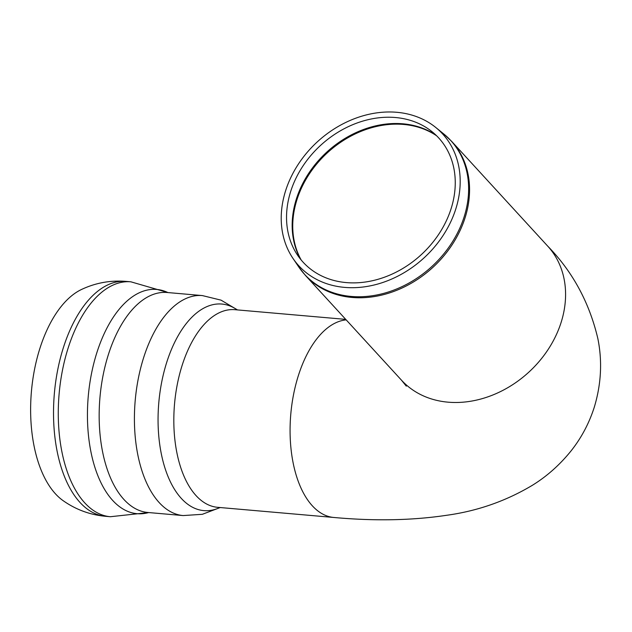 <?xml version="1.0" encoding="UTF-8"?>
<svg xmlns="http://www.w3.org/2000/svg" width="632" height="632" viewBox="0 0 632 632"><rect width="100%" height="100%" fill="white"/><g stroke="black" fill="none" stroke-linecap="round" stroke-linejoin="round"><path stroke-width="0.95" d="M285.727 190.374A97.549 78.818 137.5 0 1 435.693 127.419A97.549 78.818 137.5 0 1 423.969 257.935A97.549 78.818 137.5 0 1 292.924 258.322A97.549 78.818 137.5 0 1 285.727 190.374M290.791 191.125A91.956 74.299 137.5 0 1 432.162 131.788A91.956 74.299 137.5 0 1 421.109 254.822A91.956 74.299 137.5 0 1 297.577 255.186A91.956 74.299 137.5 0 1 290.791 191.125M105.544 516.304A117.9 61.675 95 0 1 81.907 504.431A117.9 61.675 95 0 1 63.548 347.118A117.9 61.675 95 0 1 126.076 281.398C110.466 280.142 95.614 282.836 81.528 289.472A110.813 57.962 95 0 0 40.053 347.9A110.813 57.962 95 0 0 57.307 495.757A110.813 57.962 95 0 0 63.074 500.623C75.793 509.597 89.949 514.827 105.544 516.304L110.292 516.715A117.9 61.675 95 0 0 110.355 516.723L148.718 512.56M435.693 127.419L443.751 133.945A99.098 80.067 137.5 0 1 431.838 266.522A99.098 80.067 137.5 0 1 298.723 266.917L292.924 258.322M443.751 133.945L451.683 141.394A99.184 80.146 137.5 0 1 432.738 267.502A99.184 80.146 137.5 0 1 305.469 275.465L298.723 266.917M451.683 141.394L547.707 246.125A99.184 80.146 137.5 0 1 528.755 372.224A99.184 80.146 137.5 0 1 401.486 380.188L406.297 386.152M301.188 259.997A93.576 75.603 137.5 0 1 297.064 199.349A93.576 75.603 137.5 0 1 405.475 124.63A93.576 75.603 137.5 0 1 436.641 135.801M300.642 259.325A93.504 75.548 137.5 0 1 296.479 198.645A93.504 75.548 137.5 0 1 404.812 123.99A93.504 75.548 137.5 0 1 436.025 135.201M346.178 319.871A99.184 51.887 95 0 0 298.517 375.139A99.184 51.887 95 0 0 333.846 517.474C374.555 521.179 412.119 520.452 446.532 515.301C477.421 511.067 506.066 501.042 532.484 485.226C546.925 476.299 559.755 464.891 570.988 450.995C581.345 437.968 589.111 423.353 594.293 407.166C601.237 384.13 602.422 361.275 597.856 338.602C589.364 302.531 572.647 271.705 547.707 246.125M167.954 292.569L130.887 281.817A117.9 61.675 95 0 0 130.832 281.809A117.9 61.675 95 0 0 68.303 347.537A117.9 61.675 95 0 0 86.663 504.849A117.9 61.675 95 0 0 110.292 516.715M167.899 292.569A112.551 58.879 95 0 0 93.836 363.258A112.551 58.879 95 0 0 114.542 502.361A112.551 58.879 95 0 0 148.67 512.56M125.752 501.373A110.418 57.757 95 0 0 147.88 512.489L183.13 515.57A110.418 57.757 95 0 1 160.994 504.454A110.418 57.757 95 0 1 143.804 357.127A110.418 57.757 95 0 1 202.358 295.579L167.109 292.498A110.418 57.757 95 0 0 108.554 354.046A110.418 57.757 95 0 0 125.752 501.373M237.198 309.893A103.68 54.234 95 0 0 165.252 367.224A103.68 54.234 95 0 0 183.019 500.181A103.68 54.234 95 0 0 219.928 507.512M345.736 319.381L234.859 309.688A99.184 51.887 95 0 0 182.261 364.98A99.184 51.887 95 0 0 197.705 497.329A99.184 51.887 95 0 0 217.59 507.314L333.846 517.474M305.469 275.465L401.486 380.188M126.076 281.398L130.832 281.809M220.213 507.543L202.335 514.306L183.13 515.57M237.49 309.917L221.058 300.153L202.358 295.579"/></g></svg>

